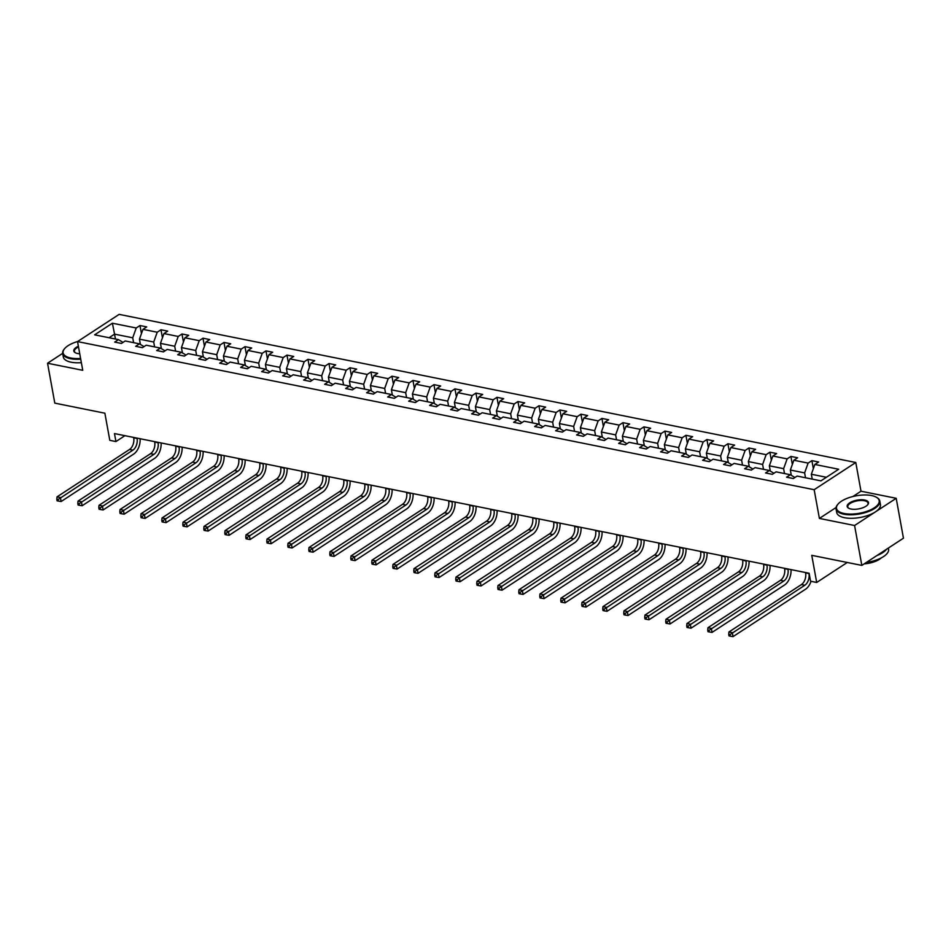 <?xml version="1.0" encoding="UTF-8"?>
<svg xmlns="http://www.w3.org/2000/svg" width="951" height="951" viewBox="0 0 951 951"><rect width="100%" height="100%" fill="white"/><g stroke="black" fill="none" stroke-linecap="round" stroke-linejoin="round"><path stroke-width="1.43" d="M836.084 507.513L819.393 518.426L854.58 525.511L896.199 498.3L903.45 538.195L861.832 565.405L811.762 555.336L816.695 582.464L847.27 562.469M854.58 525.511L861.832 565.405M62.659 353.356L47.55 363.234L54.801 403.129L104.872 413.198L109.805 440.325L115.927 441.561L124.914 435.677M855.781 462.495L119.137 314.377L77.53 341.587L814.163 489.706L855.781 462.495L861 491.215L852.904 496.517M896.199 498.3L861 491.215M133.604 342.669L132.724 337.795L114.548 334.146L112.396 323.209L136.219 328L139.987 325.539L141.449 333.563M115.44 339.02L114.548 334.146L109.056 337.736M132.724 337.795L136.219 328M154.597 346.889L153.717 342.015L139.452 339.15L142.959 329.355L146.727 326.894L139.987 325.539M142.959 329.355L157.224 332.22L160.992 329.759L162.443 337.783M175.602 351.109L174.711 346.235L160.446 343.37L163.952 333.575L167.721 331.114L160.992 329.759M163.952 333.575L178.217 336.452L181.986 333.979L183.448 342.003M196.595 355.329L195.704 350.455L181.439 347.59L184.946 337.795L188.714 335.334L181.986 333.979M184.946 337.795L199.211 340.672L202.979 338.199L204.441 346.223M217.589 359.561L216.709 354.687L202.444 351.811L205.939 342.027L209.707 339.555L202.979 338.199M205.939 342.027L220.216 344.892L223.984 342.431L225.435 350.444M238.594 363.781L237.702 358.907L223.437 356.031L226.944 346.247L230.713 343.775L223.984 342.431M226.944 346.247L241.209 349.112L244.978 346.651L246.44 354.664M259.587 368.001L258.696 363.127L244.431 360.263L247.938 350.467L251.706 348.007L244.978 346.651M247.938 350.467L262.203 353.332L265.971 350.871L267.433 358.896M280.581 372.221L279.701 367.348L265.424 364.483L268.931 354.687L272.699 352.227L265.971 350.871M268.931 354.687L283.208 357.552L286.976 355.092L288.426 363.116M301.574 376.441L300.694 371.568L286.429 368.703L289.936 358.907L293.704 356.447L286.976 355.092M289.936 358.907L304.201 361.772L307.969 359.312L309.42 367.336M322.579 380.662L321.688 375.788L307.423 372.923L310.929 363.127L314.698 360.667L307.969 359.312M310.929 363.127L325.194 366.004L328.963 363.532L330.425 371.556M343.573 384.882L342.693 380.008L328.416 377.143L331.923 367.348L335.691 364.887L328.963 363.532M331.923 367.348L346.188 370.224L349.956 367.764L351.418 375.776M364.566 389.114L363.686 384.24L349.421 381.363L352.928 371.579L356.696 369.107L349.956 367.764M352.928 371.579L367.193 374.444L370.961 371.984L372.412 379.996M385.571 393.334L384.68 388.46L370.415 385.583L373.921 375.8L377.69 373.339L370.961 371.984M373.921 375.8L388.186 378.664L391.955 376.204L393.417 384.216M406.564 397.554L405.673 392.68L391.408 389.815L394.915 380.02L398.683 377.559L391.955 376.204M394.915 380.02L409.18 382.884L412.948 380.424L414.41 388.448M427.558 401.774L426.678 396.9L412.413 394.035L415.92 384.24L419.676 381.779L412.948 380.424M415.92 384.24L430.185 387.105L433.953 384.644L435.403 392.668M448.563 405.994L447.671 401.12L433.406 398.255L436.913 388.46L440.682 385.999L433.953 384.644M436.913 388.46L451.178 391.337L454.947 388.864L456.409 396.888M469.556 410.214L468.665 405.34L454.4 402.475L457.906 392.68L461.675 390.219L454.947 388.864M457.906 392.68L472.171 395.557L475.94 393.096L477.402 401.108M490.55 414.446L489.67 409.572L475.405 406.695L478.9 396.912L482.668 394.439L475.94 393.096M478.9 396.912L493.177 399.777L496.945 397.316L498.395 405.328M511.543 418.666L510.663 413.792L496.398 410.915L499.905 401.132L503.673 398.671L496.945 397.316M499.905 401.132L514.17 403.997L517.938 401.536L519.389 409.548M532.548 422.886L531.657 418.012L517.392 415.147L520.898 405.352L524.667 402.891L517.938 401.536M520.898 405.352L535.163 408.217L538.932 405.756L540.394 413.78M553.541 427.106L552.662 422.232L538.385 419.367L541.892 409.572L545.66 407.111L538.932 405.756M541.892 409.572L556.169 412.437L559.925 409.976L561.387 418M574.535 431.326L573.655 426.452L559.39 423.587L562.897 413.792L566.665 411.331L559.925 409.976M562.897 413.792L577.162 416.669L580.93 414.196L582.381 422.22M595.54 435.546L594.648 430.672L580.383 427.807L583.89 418.012L587.659 415.551L580.93 414.196M583.89 418.012L598.155 420.889L601.924 418.416L603.386 426.44M616.533 439.766L615.642 434.892L601.377 432.027L604.884 422.244L608.652 419.771L601.924 418.416M604.884 422.244L619.149 425.109L622.917 422.648L624.379 430.66M637.527 443.998L636.647 439.124L622.382 436.247L625.889 426.464L629.645 423.991L622.917 422.648M625.889 426.464L640.154 429.329L643.922 426.868L645.372 434.88M658.532 448.218L657.64 443.344L643.375 440.468L646.882 430.684L650.65 428.223L643.922 426.868M646.882 430.684L661.147 433.549L664.915 431.088L666.378 439.1M679.525 452.438L678.634 447.564L664.369 444.699L667.875 434.904L671.644 432.443L664.915 431.088M667.875 434.904L682.14 437.769L685.909 435.308L687.371 443.332M700.518 456.658L699.639 451.784L685.374 448.92L688.869 439.124L692.637 436.664L685.909 435.308M688.869 439.124L703.146 441.989L706.914 439.528L708.364 447.552M721.524 460.878L720.632 456.005L706.367 453.14L709.874 443.344L713.642 440.884L706.914 439.528M709.874 443.344L724.139 446.221L727.907 443.748L729.358 451.773M742.517 465.098L741.625 460.225L727.36 457.36L730.867 447.564L734.636 445.104L727.907 443.748M730.867 447.564L745.132 450.441L748.901 447.98L750.363 455.993M763.51 469.33L762.631 464.457L748.354 461.58L751.861 451.796L755.629 449.324L748.901 447.98M751.861 451.796L766.137 454.661L769.894 452.2L771.356 460.213M784.504 473.55L783.624 468.677L769.359 465.8L772.866 456.016L776.634 453.556L769.894 452.2M772.866 456.016L787.131 458.881L790.899 456.421L792.349 464.433M805.509 477.771L804.617 472.897L790.352 470.032L793.859 460.236L797.627 457.776L790.899 456.421M793.859 460.236L808.124 463.101L811.892 460.641L813.355 468.665M826.407 477.271L811.346 474.252L814.852 464.457L818.621 461.996L811.892 460.641M814.852 464.457L838.675 469.247L820.903 480.861L797.081 476.071L793.312 478.543L786.584 477.188L790.352 474.727L776.087 471.851L772.319 474.323L765.591 472.968L769.359 470.495L755.094 467.63L751.326 470.091L744.597 468.748L748.366 466.275L734.089 463.41L730.32 465.871L723.592 464.516L727.36 462.055L713.095 459.19L709.327 461.651L702.599 460.296L706.367 457.835L692.102 454.97L688.334 457.431L681.605 456.076L685.374 453.615L671.109 450.75L667.34 453.211L660.6 451.856L664.369 449.395L650.104 446.518L646.335 448.991L639.607 447.636L643.375 445.175L629.11 442.298L625.342 444.759L618.614 443.416L622.382 440.943L608.117 438.078L604.349 440.539L597.62 439.184L601.389 436.723L587.112 433.858L583.343 436.319L576.615 434.964L580.383 432.503L566.118 429.638L562.35 432.099L555.622 430.744L559.39 428.283L545.125 425.418L541.357 427.879L534.628 426.524L538.397 424.063L524.12 421.186L520.352 423.659L513.623 422.303L517.392 419.843L503.127 416.966L499.358 419.439L492.63 418.083L496.398 415.611L482.133 412.746L478.365 415.207L471.637 413.863L475.405 411.391L461.14 408.526L457.372 410.987L450.631 409.631L454.4 407.171L440.135 404.306L436.366 406.766L429.638 405.411L433.406 402.951L419.141 400.086L415.373 402.546L408.645 401.191L412.413 398.731L398.148 395.854L394.38 398.326L387.651 396.971L391.408 394.51L377.143 391.634L373.374 394.106L366.646 392.751L370.415 390.29L356.15 387.414L352.381 389.874L345.653 388.531L349.421 386.058L335.156 383.194L331.388 385.654L324.66 384.299L328.428 381.838L314.151 378.974L310.383 381.434L303.654 380.079L307.423 377.618L293.158 374.753L289.389 377.214L282.661 375.859L286.429 373.398L272.164 370.533L268.396 372.994L261.668 371.639L265.436 369.178L251.171 366.301L247.403 368.774L240.662 367.419L244.431 364.958L230.166 362.081L226.397 364.542L219.669 363.199L223.437 360.726L209.172 357.861L205.404 360.322L198.676 358.967L202.444 356.506L188.179 353.641L184.411 356.102L177.682 354.747L181.439 352.286L167.174 349.421L163.406 351.882L156.677 350.527L160.446 348.066L146.181 345.201L142.412 347.662L135.684 346.307L139.452 343.846L125.187 340.969L121.419 343.442L114.691 342.087L118.459 339.626L94.636 334.835L112.396 323.209M816.695 582.464L810.573 581.227L809.123 573.251L114.477 433.573L115.927 441.561M144.005 346.616L139.452 343.846M140.403 344.428L139.452 339.15M153.717 342.015L157.224 332.22M165.01 350.836L160.446 348.066M161.408 348.648L160.446 343.37M174.711 346.235L178.217 336.452M186.004 355.056L181.439 352.286M182.402 352.869L181.439 347.59M195.704 350.455L199.211 340.672M206.997 359.288L202.444 356.506M203.395 357.089L202.444 351.811M216.709 354.687L220.216 344.892M228.002 363.508L223.437 360.726M224.4 361.309L223.437 356.031M237.702 358.907L241.209 349.112M248.996 367.728L244.431 364.958M245.394 365.541L244.431 360.263M258.696 363.127L262.203 353.332M269.989 371.948L265.436 369.178M266.387 369.761L265.424 364.483M279.701 367.348L283.208 357.552M290.982 376.168L286.429 373.398M287.38 373.981L286.429 368.703M300.694 371.568L304.201 361.772M311.987 380.388L307.423 377.618M308.386 378.201L307.423 372.923M321.688 375.788L325.194 366.004M332.981 384.608L328.428 381.838M329.379 382.421L328.416 377.143M342.693 380.008L346.188 370.224M353.974 388.84L349.421 386.058M350.372 386.641L349.421 381.363M363.686 384.24L367.193 374.444M374.979 393.06L370.415 390.29M371.377 390.861L370.415 385.583M384.68 388.46L388.186 378.664M395.973 397.28L391.408 394.51M392.371 395.093L391.408 389.815M405.673 392.68L409.18 382.884M416.966 401.5L412.413 398.731M413.364 399.313L412.413 394.035M426.678 396.9L430.185 387.105M437.971 405.72L433.406 402.951M434.369 403.533L433.406 398.255M447.671 401.12L451.178 391.337M458.964 409.94L454.4 407.171M455.363 407.753L454.4 402.475M468.665 405.34L472.171 395.557M479.958 414.172L475.405 411.391M476.356 411.973L475.405 406.695M489.67 409.572L493.177 399.777M500.951 418.392L496.398 415.611M497.361 416.193L496.398 410.915M510.663 413.792L514.17 403.997M521.956 422.613L517.392 419.843M518.354 420.425L517.392 415.147M531.657 418.012L535.163 408.217M542.95 426.833L538.397 424.063M539.348 424.645L538.385 419.367M552.662 422.232L556.169 412.437M563.943 431.053L559.39 428.283M560.341 428.865L559.39 423.587M573.655 426.452L577.162 416.669M584.948 435.273L580.383 432.503M581.346 433.085L580.383 427.807M594.648 430.672L598.155 420.889M605.942 439.493L601.389 436.723M602.34 437.305L601.377 432.027M615.642 434.892L619.149 425.109M626.935 443.725L622.382 440.943M623.333 441.526L622.382 436.247M636.647 439.124L640.154 429.329M647.94 447.945L643.375 445.175M644.338 445.746L643.375 440.468M657.64 443.344L661.147 433.549M668.933 452.165L664.369 449.395M665.331 449.978L664.369 444.699M678.634 447.564L682.14 437.769M689.927 456.385L685.374 453.615M686.325 454.198L685.374 448.92M699.639 451.784L703.146 441.989M710.932 460.605L706.367 457.835M707.33 458.418L706.367 453.14M720.632 456.005L724.139 446.221M731.925 464.825L727.36 462.055M728.323 462.638L727.36 457.36M741.625 460.225L745.132 450.441M752.919 469.057L748.366 466.275M749.317 466.858L748.354 461.58M762.631 464.457L766.137 454.661M773.912 473.277L769.359 470.495M770.31 471.078L769.359 465.8M783.624 468.677L787.131 458.881M794.917 477.497L790.352 474.727M791.315 475.31L790.352 470.032M804.617 472.897L808.124 463.101M819.393 518.426L814.163 489.706M47.55 363.234L82.749 370.308L77.53 341.587M812.237 479.126L811.346 474.252M123.012 342.396L118.459 339.626M805.533 572.526L805.604 572.906A8.892 5.647 -78.6 0 1 801.431 584.568L728.942 631.963L732.306 632.629L733.031 636.623L805.521 589.228A13.338 8.476 101.4 0 0 811.025 581.323M808.897 573.203L808.968 573.584A8.892 5.647 -78.6 0 1 804.796 585.245L730.047 634.579L728.704 634.317L729.001 635.91L730.344 636.183L730.047 634.579M730.344 636.183L733.031 636.623M728.942 631.963L728.704 634.317M844.119 513.504A21.695 8.88 -10.3 0 0 871.746 509.284A21.695 8.88 -10.3 0 0 876.204 497.147A21.695 8.88 -10.3 0 0 871.568 495.554A21.695 8.88 -10.3 0 0 838.057 504.078A21.695 8.88 -10.3 0 0 844.119 513.504M876.465 497.29A22.218 9.094 169.7 0 1 876.739 497.444A22.218 9.094 169.7 0 1 879.794 501.034A22.218 9.094 169.7 0 1 867.942 511.709A22.218 9.094 169.7 0 1 843.87 514.194A22.218 9.094 169.7 0 1 836.06 508.975A22.218 9.094 169.7 0 1 837.665 504.541A22.218 9.094 169.7 0 1 837.867 504.303M850.979 509.011A10.841 4.446 169.7 0 1 848.661 508.226A10.841 4.446 169.7 0 1 850.895 502.152A10.841 4.446 169.7 0 1 864.709 500.048A10.841 4.446 169.7 0 1 867.74 504.755A10.841 4.446 169.7 0 1 850.979 509.011M867.514 504.993A10.306 4.22 -10.3 0 0 868.073 503.162A10.306 4.22 -10.3 0 0 864.459 500.737A10.306 4.22 -10.3 0 0 853.285 501.902A10.306 4.22 -10.3 0 0 847.781 506.847A10.306 4.22 -10.3 0 0 848.946 508.369M888.341 548.073L888.555 549.226A22.218 9.094 169.7 0 1 866.302 562.481M886.617 549.202A22.218 9.094 169.7 0 1 876.87 555.574M881.315 557.868A16.001 6.55 169.7 0 1 864.209 563.848M879.794 501.034L880.436 504.541A22.218 9.094 169.7 0 1 868.584 515.216A22.218 9.094 169.7 0 1 844.512 517.713A22.218 9.094 169.7 0 1 836.702 512.494L836.06 508.975M77.625 341.516A21.695 8.88 -10.3 0 0 64.668 348.565A21.695 8.88 -10.3 0 0 70.731 357.992A21.695 8.88 -10.3 0 0 80.597 358.456M80.716 359.157A22.218 9.094 169.7 0 1 70.481 358.693A22.218 9.094 169.7 0 1 62.683 353.475A22.218 9.094 169.7 0 1 64.276 349.029A22.218 9.094 169.7 0 1 64.478 348.803M79.741 353.772A10.841 4.446 169.7 0 1 77.602 353.51A10.841 4.446 169.7 0 1 75.284 352.714A10.841 4.446 169.7 0 1 78.374 346.235M78.505 346.96A10.306 4.22 -10.3 0 0 74.404 351.347A10.306 4.22 -10.3 0 0 75.557 352.857M81.358 362.664A22.218 9.094 169.7 0 1 71.123 362.2A22.218 9.094 169.7 0 1 63.313 356.982L62.683 353.475M784.539 568.306L784.611 568.686A8.892 5.647 -78.6 0 1 780.438 580.348L707.948 627.731L711.312 628.409L712.037 632.403L784.527 585.008A13.338 8.476 101.4 0 0 791.03 569.613M787.903 568.983L787.975 569.364A8.892 5.647 -78.6 0 1 783.802 581.013L709.054 630.358L707.71 630.097L707.996 631.69L709.351 631.963L709.054 630.358M709.351 631.963L712.037 632.403M707.948 627.731L707.71 630.097M763.546 564.086L763.605 564.466A8.892 5.647 -78.6 0 1 759.433 576.116L686.943 623.511L690.307 624.189L691.032 628.183L763.522 580.788A13.338 8.476 101.4 0 0 770.037 565.393M766.91 564.763L766.97 565.144A8.892 5.647 -78.6 0 1 762.797 576.793L688.06 626.138L686.717 625.865L687.002 627.47L688.346 627.731L688.06 626.138M688.346 627.731L691.032 628.183M686.943 623.511L686.717 625.865M742.541 559.866L742.612 560.246A8.892 5.647 -78.6 0 1 738.44 571.896L665.95 619.291L669.314 619.969L670.039 623.963L742.529 576.568A13.338 8.476 101.4 0 0 749.031 561.173M745.905 560.543L745.976 560.924A8.892 5.647 -78.6 0 1 741.804 572.573L667.067 621.918L665.712 621.645L666.009 623.25L667.352 623.511L667.067 621.918M667.352 623.511L670.039 623.963M665.95 619.291L665.712 621.645M721.547 555.646L721.619 556.026A8.892 5.647 -78.6 0 1 717.446 567.676L644.956 615.071L648.32 615.749L649.046 619.731L721.536 572.347A13.338 8.476 101.4 0 0 728.038 556.953M724.912 556.323L724.983 556.692A8.892 5.647 -78.6 0 1 720.81 568.353L646.062 617.698L644.719 617.425L645.004 619.018L646.359 619.291L646.062 617.698M646.359 619.291L649.046 619.731M644.956 615.071L644.719 617.425M700.554 551.425L700.614 551.794A8.892 5.647 -78.6 0 1 696.441 563.456L623.963 610.851L627.327 611.529L628.052 615.511L700.53 568.116A13.338 8.476 101.4 0 0 707.045 552.721M703.918 552.103L703.99 552.472A8.892 5.647 -78.6 0 1 699.805 564.133L625.069 613.478L623.725 613.205L624.011 614.798L625.354 615.071L625.069 613.478M625.354 615.071L628.052 615.511M623.963 610.851L623.725 613.205M679.549 547.205L679.62 547.574A8.892 5.647 -78.6 0 1 675.448 559.236L602.958 606.631L606.322 607.309L607.047 611.291L679.537 563.895A13.338 8.476 101.4 0 0 686.04 548.501M682.913 547.871L682.984 548.251A8.892 5.647 -78.6 0 1 678.812 559.913L604.075 609.258L602.72 608.985L603.017 610.578L604.361 610.851L604.075 609.258M604.361 610.851L607.047 611.291M602.958 606.631L602.72 608.985M658.556 542.973L658.627 543.354A8.892 5.647 -78.6 0 1 654.454 555.015L581.964 602.399L585.329 603.077L586.054 607.071L658.544 559.675A13.338 8.476 101.4 0 0 665.046 544.281M661.92 543.651L661.991 544.031A8.892 5.647 -78.6 0 1 657.819 555.681L583.07 605.026L581.727 604.765L582.024 606.358L583.367 606.631L583.07 605.026M583.367 606.631L586.054 607.071M581.964 602.399L581.727 604.765M637.562 538.753L637.634 539.134A8.892 5.647 -78.6 0 1 633.449 550.784L560.971 598.179L564.335 598.857L565.06 602.851L637.55 555.455A13.338 8.476 101.4 0 0 644.053 540.061M640.926 539.431L640.998 539.811A8.892 5.647 -78.6 0 1 636.825 551.461L562.077 600.806L560.733 600.533L561.019 602.138L562.362 602.399L562.077 600.806M562.362 602.399L565.06 602.851M560.971 598.179L560.733 600.533M616.569 534.533L616.628 534.914A8.892 5.647 -78.6 0 1 612.456 546.563L539.966 593.959L543.33 594.637L544.055 598.631L616.545 551.235A13.338 8.476 101.4 0 0 623.06 535.841M619.933 535.211L619.993 535.591A8.892 5.647 -78.6 0 1 615.82 547.241L541.083 596.586L539.74 596.313L540.025 597.917L541.369 598.179L541.083 596.586M541.369 598.179L544.055 598.631M539.966 593.959L539.74 596.313M595.564 530.313L595.635 530.694A8.892 5.647 -78.6 0 1 591.463 542.343L518.973 589.739L522.337 590.416L523.062 594.411L595.552 547.015A13.338 8.476 101.4 0 0 602.054 531.621M598.928 530.991L598.999 531.371A8.892 5.647 -78.6 0 1 594.827 543.021L520.078 592.366L518.735 592.093L519.032 593.686L520.375 593.959L520.078 592.366M520.375 593.959L523.062 594.411M518.973 589.739L518.735 592.093M574.57 526.093L574.642 526.462A8.892 5.647 -78.6 0 1 570.469 538.123L497.979 585.519L501.343 586.196L502.069 590.179L574.559 542.783A13.338 8.476 101.4 0 0 581.061 527.401M577.935 526.771L578.006 527.139A8.892 5.647 -78.6 0 1 573.833 538.801L499.085 588.146L497.742 587.873L498.027 589.465L499.382 589.739L499.085 588.146M499.382 589.739L502.069 590.179M497.979 585.519L497.742 587.873M553.577 521.873L553.637 522.242A8.892 5.647 -78.6 0 1 549.464 533.903L476.974 581.299L480.338 581.976L481.063 585.959L553.553 538.563A13.338 8.476 101.4 0 0 560.068 523.169M556.941 522.539L557.001 522.919A8.892 5.647 -78.6 0 1 552.828 534.581L478.091 583.926L476.748 583.652L477.033 585.245L478.377 585.519L478.091 583.926M478.377 585.519L481.063 585.959M476.974 581.299L476.748 583.652M532.572 517.641L532.643 518.022A8.892 5.647 -78.6 0 1 528.471 529.683L455.981 577.079L459.345 577.744L460.07 581.739L532.56 534.343A13.338 8.476 101.4 0 0 539.062 518.949M535.936 518.319L536.007 518.699A8.892 5.647 -78.6 0 1 531.835 530.361L457.098 579.694L455.743 579.432L456.04 581.025L457.383 581.299L457.098 579.694M457.383 581.299L460.07 581.739M455.981 577.079L455.743 579.432M511.579 513.421L511.65 513.802A8.892 5.647 -78.6 0 1 507.477 525.451L434.987 572.847L438.352 573.524L439.077 577.519L511.567 530.123A13.338 8.476 101.4 0 0 518.069 514.729M514.943 514.099L515.014 514.479A8.892 5.647 -78.6 0 1 510.842 526.129L436.093 575.474L434.75 575.212L435.035 576.805L436.39 577.079L436.093 575.474M436.39 577.079L439.077 577.519M434.987 572.847L434.75 575.212M490.585 509.201L490.645 509.581A8.892 5.647 -78.6 0 1 486.472 521.231L413.994 568.627L417.358 569.304L418.083 573.298L490.561 525.903A13.338 8.476 101.4 0 0 497.076 510.509M493.949 509.879L494.021 510.259A8.892 5.647 -78.6 0 1 489.836 521.909L415.1 571.254L413.756 570.98L414.042 572.585L415.385 572.847L415.1 571.254M415.385 572.847L418.083 573.298M413.994 568.627L413.756 570.98M469.58 504.981L469.651 505.361A8.892 5.647 -78.6 0 1 465.479 517.011L392.989 564.407L396.353 565.084L397.078 569.078L469.568 521.683A13.338 8.476 101.4 0 0 476.071 506.289M472.944 505.659L473.016 506.039A8.892 5.647 -78.6 0 1 468.843 517.689L394.106 567.034L392.751 566.76L393.048 568.353L394.392 568.627L394.106 567.034M394.392 568.627L397.078 569.078M392.989 564.407L392.751 566.76M448.587 500.761L448.658 501.129A8.892 5.647 -78.6 0 1 444.486 512.791L371.996 560.187L375.36 560.864L376.085 564.846L448.575 517.463A13.338 8.476 101.4 0 0 455.077 502.069M451.951 501.439L452.022 501.807A8.892 5.647 -78.6 0 1 447.85 513.469L373.101 562.814L371.758 562.54L372.055 564.133L373.398 564.407L373.101 562.814M373.398 564.407L376.085 564.846M371.996 560.187L371.758 562.54M427.593 496.541L427.665 496.909A8.892 5.647 -78.6 0 1 423.48 508.571L351.002 555.966L354.366 556.644L355.092 560.626L427.581 513.231A13.338 8.476 101.4 0 0 434.084 497.837M430.958 497.218L431.029 497.587A8.892 5.647 -78.6 0 1 426.856 509.249L352.108 558.594L350.764 558.32L351.05 559.913L352.393 560.187L352.108 558.594M352.393 560.187L355.092 560.626M351.002 555.966L350.764 558.32M406.588 492.309L406.659 492.689A8.892 5.647 -78.6 0 1 402.487 504.351L329.997 551.746L333.361 552.424L334.086 556.406L406.576 509.011A13.338 8.476 101.4 0 0 413.079 493.617M409.964 492.987L410.024 493.367A8.892 5.647 -78.6 0 1 405.851 505.029L331.114 554.374L329.771 554.1L330.056 555.693L331.4 555.966L331.114 554.374M331.4 555.966L334.086 556.406M329.997 551.746L329.771 554.1M385.595 488.089L385.666 488.469A8.892 5.647 -78.6 0 1 381.494 500.131L309.004 547.514L312.368 548.192L313.093 552.186L385.583 504.791A13.338 8.476 101.4 0 0 392.085 489.396M388.959 488.766L389.03 489.147A8.892 5.647 -78.6 0 1 384.858 500.797L310.109 550.142L308.766 549.88L309.063 551.473L310.406 551.746L310.109 550.142M310.406 551.746L313.093 552.186M309.004 547.514L308.766 549.88M364.602 483.869L364.673 484.249A8.892 5.647 -78.6 0 1 360.5 495.899L288.01 543.294L291.375 543.972L292.1 547.966L364.59 500.571A13.338 8.476 101.4 0 0 371.092 485.176M367.966 484.546L368.037 484.927A8.892 5.647 -78.6 0 1 363.864 496.577L289.116 545.922L287.773 545.648L288.058 547.253L289.413 547.514L289.116 545.922M289.413 547.514L292.1 547.966M288.01 543.294L287.773 545.648M343.608 479.649L343.668 480.029A8.892 5.647 -78.6 0 1 339.495 491.679L267.005 539.074L270.369 539.752L271.094 543.746L343.584 496.351A13.338 8.476 101.4 0 0 350.099 480.956M346.972 480.326L347.032 480.707A8.892 5.647 -78.6 0 1 342.859 492.356L268.123 541.701L266.779 541.428L267.065 543.033L268.408 543.294L268.123 541.701M268.408 543.294L271.094 543.746M267.005 539.074L266.779 541.428M322.603 475.429L322.674 475.809A8.892 5.647 -78.6 0 1 318.502 487.459L246.012 534.854L249.376 535.532L250.101 539.514L322.591 492.131A13.338 8.476 101.4 0 0 329.094 476.736M325.967 476.106L326.038 476.475A8.892 5.647 -78.6 0 1 321.866 488.136L247.129 537.481L245.774 537.208L246.071 538.801L247.415 539.074L247.129 537.481M247.415 539.074L250.101 539.514M246.012 534.854L245.774 537.208M301.61 471.209L301.681 471.577A8.892 5.647 -78.6 0 1 297.508 483.239L225.018 530.634L228.383 531.312L229.108 535.294L301.598 487.899A13.338 8.476 101.4 0 0 308.1 472.504M304.974 471.886L305.045 472.255A8.892 5.647 -78.6 0 1 300.873 483.916L226.124 533.261L224.781 532.988L225.066 534.581L226.421 534.854L226.124 533.261M226.421 534.854L229.108 535.294M225.018 530.634L224.781 532.988M280.616 466.989L280.676 467.357A8.892 5.647 -78.6 0 1 276.503 479.019L204.013 526.414L207.389 527.092L208.114 531.074L280.593 483.679A13.338 8.476 101.4 0 0 287.107 468.284M283.98 467.654L284.04 468.035A8.892 5.647 -78.6 0 1 279.867 479.696L205.131 529.041L203.787 528.768L204.073 530.361L205.416 530.634L205.131 529.041M205.416 530.634L208.114 531.074M204.013 526.414L203.787 528.768M259.611 462.757L259.682 463.137A8.892 5.647 -78.6 0 1 255.51 474.799L183.02 522.194L186.384 522.86L187.109 526.854L259.599 479.459A13.338 8.476 101.4 0 0 266.102 464.064M262.975 463.434L263.047 463.815A8.892 5.647 -78.6 0 1 258.874 475.476L184.137 524.809L182.782 524.548L183.079 526.141L184.423 526.414L184.137 524.809M184.423 526.414L187.109 526.854M183.02 522.194L182.782 524.548M238.618 458.537L238.689 458.917A8.892 5.647 -78.6 0 1 234.517 470.567L162.027 517.962L165.391 518.64L166.116 522.634L238.606 475.238A13.338 8.476 101.4 0 0 245.108 459.844M241.982 459.214L242.053 459.595A8.892 5.647 -78.6 0 1 237.881 471.244L163.132 520.589L161.789 520.328L162.086 521.921L163.429 522.194L163.132 520.589M163.429 522.194L166.116 522.634M162.027 517.962L161.789 520.328M217.624 454.316L217.696 454.697A8.892 5.647 -78.6 0 1 213.511 466.347L141.033 513.742L144.397 514.42L145.123 518.414L217.601 471.018A13.338 8.476 101.4 0 0 224.115 455.624M220.989 454.994L221.06 455.374A8.892 5.647 -78.6 0 1 216.887 467.024L142.139 516.369L140.796 516.096L141.081 517.701L142.424 517.962L142.139 516.369M142.424 517.962L145.123 518.414M141.033 513.742L140.796 516.096M196.619 450.096L196.691 450.477A8.892 5.647 -78.6 0 1 192.518 462.127L120.028 509.522L123.392 510.2L124.117 514.194L196.607 466.798A13.338 8.476 101.4 0 0 203.11 451.404M199.995 450.774L200.055 451.154A8.892 5.647 -78.6 0 1 195.882 462.804L121.146 512.149L119.802 511.876L120.088 513.469L121.431 513.742L121.146 512.149M121.431 513.742L124.117 514.194M120.028 509.522L119.802 511.876M175.626 445.876L175.697 446.245A8.892 5.647 -78.6 0 1 171.525 457.906L99.035 505.302L102.399 505.98L103.124 509.962L175.614 462.578A13.338 8.476 101.4 0 0 182.116 447.184M178.99 446.554L179.061 446.922A8.892 5.647 -78.6 0 1 174.889 458.584L100.14 507.929L98.797 507.656L99.094 509.249L100.437 509.522L100.14 507.929M100.437 509.522L103.124 509.962M99.035 505.302L98.797 507.656M154.633 441.656L154.704 442.025A8.892 5.647 -78.6 0 1 150.531 453.686L78.041 501.082L81.406 501.759L82.131 505.742L154.621 458.346A13.338 8.476 101.4 0 0 161.123 442.952M157.997 442.334L158.068 442.702A8.892 5.647 -78.6 0 1 153.896 454.364L79.147 503.709L77.804 503.436L78.089 505.029L79.444 505.302L79.147 503.709M79.444 505.302L82.131 505.742M78.041 501.082L77.804 503.436M133.639 437.424L133.699 437.805A8.892 5.647 -78.6 0 1 129.526 449.466L57.036 496.862L60.4 497.528L61.126 501.522L133.615 454.126A13.338 8.476 101.4 0 0 140.13 438.732M137.003 438.102L137.063 438.482A8.892 5.647 -78.6 0 1 132.89 450.144L58.154 499.489L56.81 499.216L57.096 500.808L58.439 501.082L58.154 499.489M58.439 501.082L61.126 501.522M57.036 496.862L56.81 499.216M808.968 573.584L805.604 572.906M804.796 585.245L801.431 584.568M787.975 569.364L784.611 568.686M783.802 581.013L780.438 580.348M766.97 565.144L763.605 564.466M762.797 576.793L759.433 576.116M745.976 560.924L742.612 560.246M741.804 572.573L738.44 571.896M724.983 556.692L721.619 556.026M720.81 568.353L717.446 567.676M703.99 552.472L700.614 551.794M699.805 564.133L696.441 563.456M682.984 548.251L679.62 547.574M678.812 559.913L675.448 559.236M661.991 544.031L658.627 543.354M657.819 555.681L654.454 555.015M640.998 539.811L637.634 539.134M636.825 551.461L633.449 550.784M619.993 535.591L616.628 534.914M615.82 547.241L612.456 546.563M598.999 531.371L595.635 530.694M594.827 543.021L591.463 542.343M578.006 527.139L574.642 526.462M573.833 538.801L570.469 538.123M557.001 522.919L553.637 522.242M552.828 534.581L549.464 533.903M536.007 518.699L532.643 518.022M531.835 530.361L528.471 529.683M515.014 514.479L511.65 513.802M510.842 526.129L507.477 525.451M494.021 510.259L490.645 509.581M489.836 521.909L486.472 521.231M473.016 506.039L469.651 505.361M468.843 517.689L465.479 517.011M452.022 501.807L448.658 501.129M447.85 513.469L444.486 512.791M431.029 497.587L427.665 496.909M426.856 509.249L423.48 508.571M410.024 493.367L406.659 492.689M405.851 505.029L402.487 504.351M389.03 489.147L385.666 488.469M384.858 500.797L381.494 500.131M368.037 484.927L364.673 484.249M363.864 496.577L360.5 495.899M347.032 480.707L343.668 480.029M342.859 492.356L339.495 491.679M326.038 476.475L322.674 475.809M321.866 488.136L318.502 487.459M305.045 472.255L301.681 471.577M300.873 483.916L297.508 483.239M284.04 468.035L280.676 467.357M279.867 479.696L276.503 479.019M263.047 463.815L259.682 463.137M258.874 475.476L255.51 474.799M242.053 459.595L238.689 458.917M237.881 471.244L234.517 470.567M221.06 455.374L217.696 454.697M216.887 467.024L213.511 466.347M200.055 451.154L196.691 450.477M195.882 462.804L192.518 462.127M179.061 446.922L175.697 446.245M174.889 458.584L171.525 457.906M158.068 442.702L154.704 442.025M153.896 454.364L150.531 453.686M137.063 438.482L133.699 437.805M132.89 450.144L129.526 449.466"/></g></svg>
